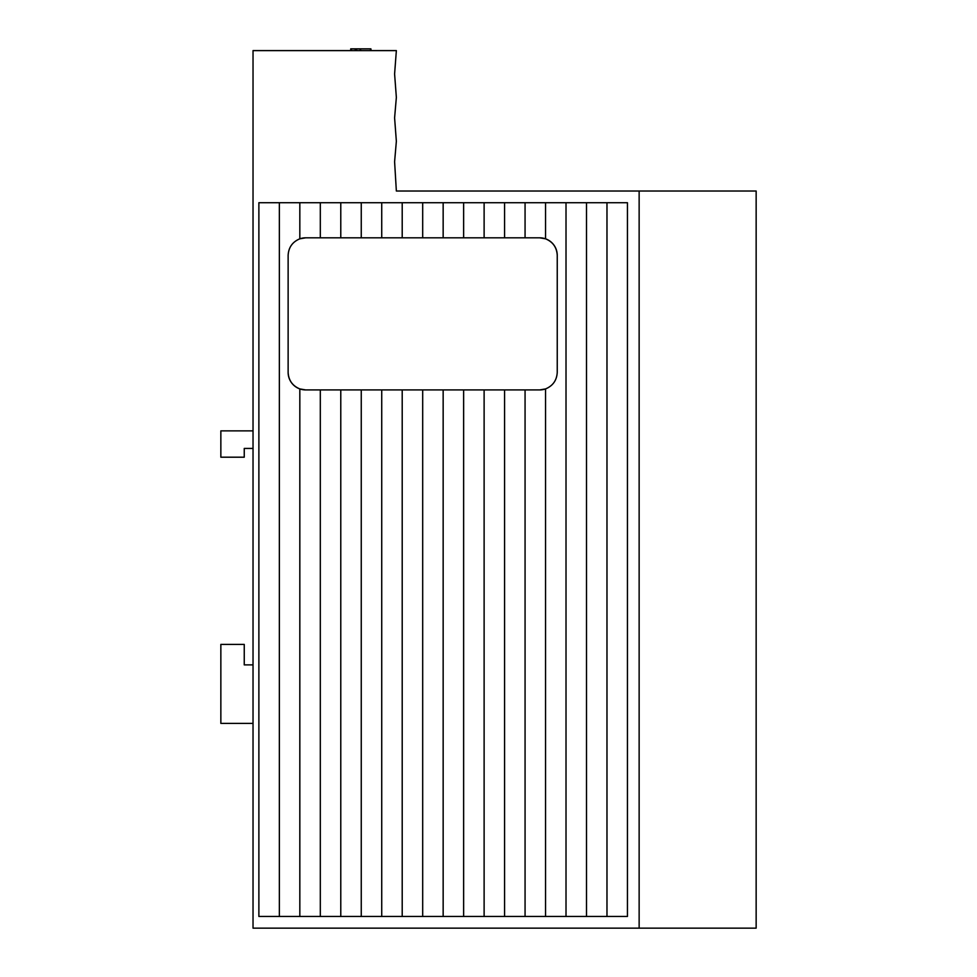 <?xml version="1.0" encoding="UTF-8"?>
<svg xmlns="http://www.w3.org/2000/svg" width="977" height="977" viewBox="0 0 977 977"><rect width="100%" height="100%" fill="white"/><g stroke="black" fill="none" stroke-linecap="round" stroke-linejoin="round"><path stroke-width="1.47" d="M305.679 237.814L299.829 238.815C292.465 241.893 288.569 247.401 288.13 255.363L288.13 372.371C288.569 380.334 292.465 385.842 299.829 388.919L299.829 916.45L627.442 916.45L627.442 202.715L545.545 202.715L545.545 238.815L539.695 237.814L305.679 237.814A17.549 17.549 0 0 0 299.829 238.815L299.829 202.715L258.881 202.715L258.881 916.45L299.829 916.45M320.309 202.715L320.309 237.814M545.545 202.715L340.778 202.715L340.778 237.814M361.258 202.715L361.258 237.814M381.726 202.715L381.726 237.814M402.206 202.715L402.206 237.814M422.687 202.715L422.687 237.814M443.155 202.715L443.155 237.814M463.635 202.715L463.635 237.814M484.116 202.715L484.116 237.814M504.584 202.715L504.584 237.814M525.064 202.715L525.064 237.814M396.357 97.407L394.598 74.008L396.357 50.609L253.031 50.609L253.031 928.15L639.141 928.15L639.141 191.016L396.357 191.016L394.598 161.767L396.357 141.286L394.598 117.887L396.357 97.407M639.141 191.016L756.149 191.016L756.149 928.15L639.141 928.15M340.778 202.715L299.829 202.715M279.349 202.715L279.349 916.45M299.829 388.919L305.679 389.921L320.309 389.921L320.309 916.45M320.309 389.921L340.778 389.921L340.778 916.45M340.778 389.921L361.258 389.921L361.258 916.45M361.258 389.921L381.726 389.921L381.726 916.45M381.726 389.921L402.206 389.921L402.206 916.45M402.206 389.921L422.687 389.921L422.687 916.45M422.687 389.921L443.155 389.921L443.155 916.45M443.155 389.921L463.635 389.921L463.635 916.45M463.635 389.921L484.116 389.921L484.116 916.45M484.116 389.921L504.584 389.921L504.584 916.45M504.584 389.921L525.064 389.921L525.064 916.45M525.064 389.921L539.695 389.921L545.545 388.919L545.545 916.45M539.695 389.921A17.549 17.549 0 0 0 545.545 388.919C552.897 385.842 556.792 380.334 557.244 372.371L557.244 255.363C556.792 247.401 552.897 241.893 545.545 238.815M566.013 202.715L566.013 916.45M586.493 202.715L586.493 916.45M606.973 202.715L606.973 916.45M370.881 50.609L370.881 48.85L371.199 50.609M370.881 48.85L350.731 48.85L350.731 50.609M351.244 48.85L351.244 50.609M355.213 48.85L355.213 50.609M355.274 48.85L355.274 50.609M356.092 48.85L356.092 50.609M356.617 48.85L356.617 50.609M360.159 48.85L360.159 50.609M360.293 48.85L360.293 50.609M360.586 48.85L360.586 50.609M370.466 48.85L370.466 50.609M288.13 372.371A17.549 17.549 0 0 0 305.679 389.921M557.244 255.363A17.549 17.549 0 0 0 539.695 237.814M253.031 723.395L220.851 723.395L220.851 644.405L244.25 644.405L244.25 664.885L253.031 664.885M253.031 448.431L244.25 448.431L244.25 457.199L220.851 457.199L220.851 430.869L253.031 430.869"/></g></svg>
